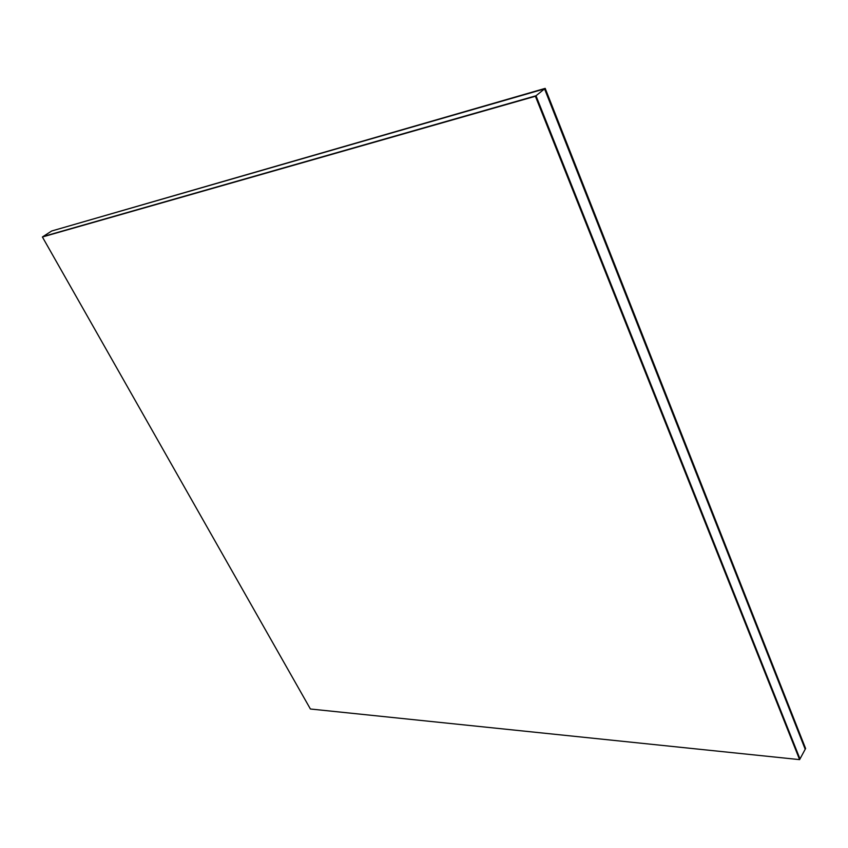 <?xml version="1.0" encoding="UTF-8"?>
<svg xmlns="http://www.w3.org/2000/svg" width="848" height="848" viewBox="0 0 848 848"><rect width="100%" height="100%" fill="white"/><g stroke="black" fill="none" stroke-linecap="round" stroke-linejoin="round"><path stroke-width="1.27" d="M799.611 759.628L310.4 709.002L42.4 236.984L535.83 95.909L42.835 236.698L535.83 95.909L535.395 96.259L799.611 759.628L535.395 96.259L42.4 236.984L310.4 709.002L799.611 759.628M799.876 759.14L536 95.771L42.835 236.698L536 95.771L799.876 759.14M42.835 236.698L535.83 95.909L42.835 236.698M799.982 758.949L536 95.771L799.982 758.949L805.208 749.24L799.982 758.949L536 95.771L544.554 88.881L51.696 230.995L43.015 236.581L51.696 230.995L544.554 88.881L536 95.771L799.982 758.949M43.015 236.581L536 95.771L43.015 236.581M805.208 749.24L544.554 88.881L805.208 749.24L805.6 748.519L805.208 749.24L544.554 88.881L545.19 88.372L51.696 230.995L545.19 88.372L544.554 88.881L805.208 749.24M51.696 230.995L544.554 88.881L51.696 230.995M805.6 748.519L545.19 88.372L805.6 748.519"/></g></svg>

